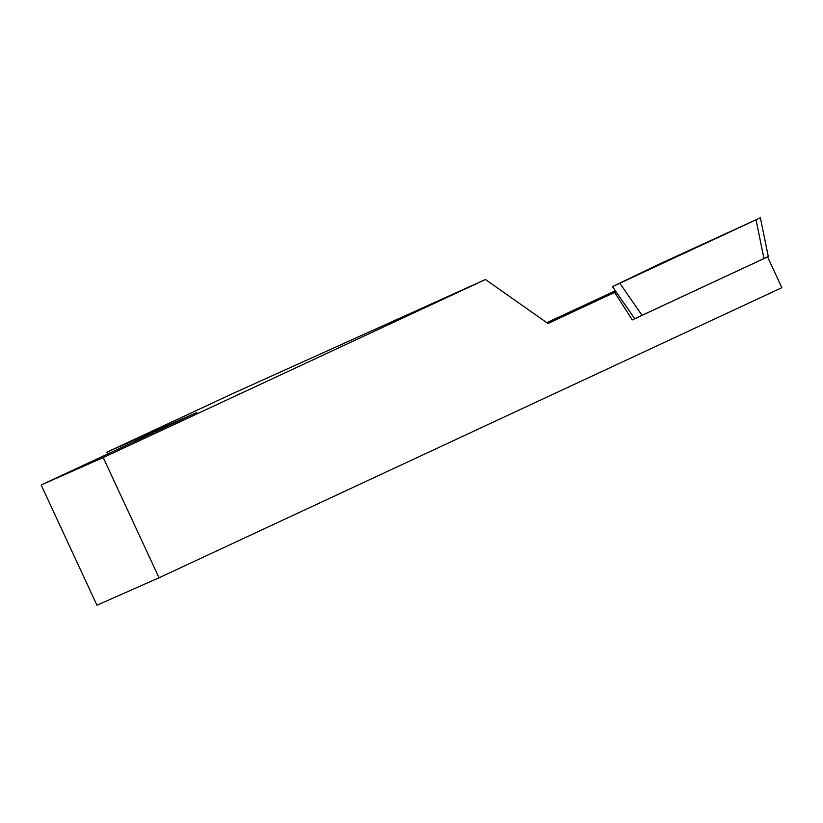 <?xml version="1.0" encoding="UTF-8"?>
<svg xmlns="http://www.w3.org/2000/svg" width="823" height="823" viewBox="0 0 823 823"><rect width="100%" height="100%" fill="white"/><g stroke="black" fill="none" stroke-linecap="round" stroke-linejoin="round"><path stroke-width="1.23" d="M107.741 453.957L106.918 452.187L196.851 412.457L41.15 484.984L96.96 605.214L159.034 577.787L781.85 287.68L767.561 256.889L767.005 257.136M767.561 256.889L632.28 319.9L634.718 318.707L612.477 286.661L760.38 217.786L658.626 264.389L612.477 286.661M615.357 290.807L546.791 322.678M616.026 291.774L547.974 323.501L485.457 279.511L103.225 457.547L159.034 577.787M632.28 319.9L614.658 292.443M41.15 484.984L103.225 457.547M485.457 279.511L234.308 392.849L106.918 452.187M760.38 217.786L768.301 256.519L634.718 318.717M642.074 315.332L619.822 283.287M763.96 258.566L756.039 219.834"/></g></svg>
